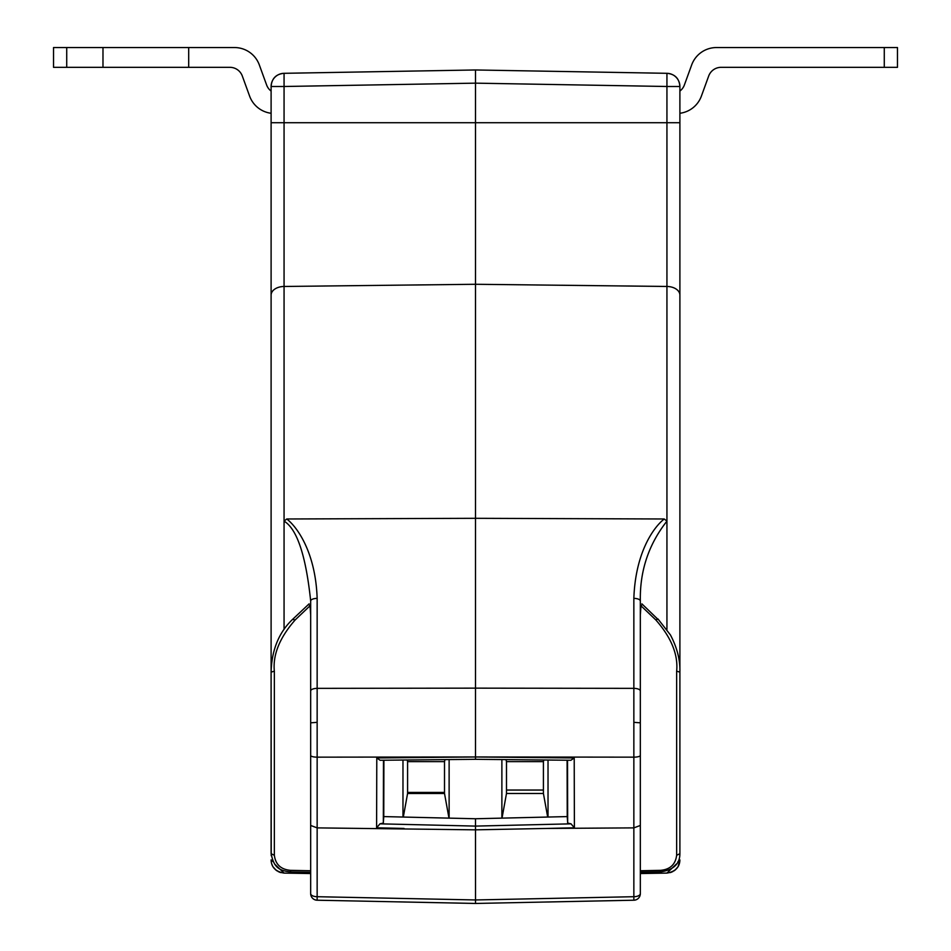 <?xml version="1.0" encoding="UTF-8"?>
<svg xmlns="http://www.w3.org/2000/svg" width="951" height="951" viewBox="0 0 951 951"><rect width="100%" height="100%" fill="white"/><g stroke="black" fill="none" stroke-linecap="round" stroke-linejoin="round"><path stroke-width="1.43" d="M666.936 73.31C674.937 74.083 679.252 78.481 679.894 86.493L666.936 86.493L666.936 286.465A13.183 8.618 0 0 1 679.894 295.083L679.894 86.493A13.183 13.183 0 0 0 666.936 73.31L475.5 69.97L666.936 73.31L666.936 86.493L475.5 83.153L475.5 518.307L664.238 518.984L666.936 521.124C648.641 544.329 639.773 570.957 640.332 600.984L640.332 893.619A6.598 3.091 180 0 1 633.853 896.71L633.877 900.217L475.524 903.45L475.5 829.843L317.147 827.881L310.668 825.456L310.668 600.984L310.668 722.819L317.147 722.344L317.147 688.358L475.5 688.144L475.5 518.307L286.762 518.984L284.064 521.124L284.064 629.407M475.5 69.97L475.5 83.153L284.064 86.493L284.064 73.31L475.5 69.97L284.064 73.31A13.183 13.183 0 0 0 271.106 86.493C271.748 78.481 276.063 74.083 284.064 73.31A13.183 13.183 0 0 0 271.106 86.493L271.106 853.142M884.275 47.55L884.275 67.331L897.471 67.331L897.471 47.55L716.472 47.55A26.378 26.378 0 0 0 691.686 64.906L684.363 85.031A13.183 13.183 0 0 1 679.894 91.058M884.275 67.331L721.096 67.331A13.183 13.183 0 0 0 708.697 76.009L701.374 96.134A26.378 26.378 0 0 1 679.894 113.276M679.894 295.083L679.894 853.142M679.894 676.957L679.894 518.307M271.106 91.058A13.183 13.183 0 0 1 266.637 85.031L259.314 64.906A26.378 26.378 0 0 0 234.528 47.55L188.69 47.55L188.69 67.331L229.904 67.331A13.183 13.183 0 0 1 242.303 76.009L249.626 96.134A26.378 26.378 0 0 0 271.106 113.276M271.106 676.957L271.106 846.545M66.725 67.331L102.981 67.331L102.981 47.55L53.529 47.55L53.529 67.331L66.725 67.331L66.725 47.55M188.69 67.331L102.981 67.331M102.981 47.55L188.69 47.55M666.936 629.407L666.936 286.465L475.5 284.278L284.064 286.465A13.183 8.618 180 0 0 271.106 295.083M678.146 866.456L679.894 859.906L677.932 861.642M679.894 859.906C679.703 867.193 675.388 871.591 666.936 873.089L676.494 863.924M679.894 859.977L679.739 861.915M679.002 864.661L678.443 865.897M675.733 869.511L673.974 870.902M671.335 872.245L666.936 873.089L640.332 873.553L666.936 873.089M310.668 873.553L284.064 873.089C275.612 871.591 271.297 867.193 271.106 859.906L273.068 861.642M271.106 859.977L271.261 861.915M271.736 863.936L272.557 865.897M275.267 869.511L277.026 870.902M279.665 872.245L284.064 873.089L274.506 863.924M640.332 600.984A6.598 2.591 0 0 0 633.853 598.381C635.363 553.28 653.123 527.639 664.238 518.984M642.198 604.563L640.974 605.787L640.332 614.952L640.332 722.819L633.853 722.344L633.853 757.162A6.598 1.712 0 0 0 640.332 755.463L640.332 870.747L660.458 870.343C670.075 869.523 675.472 864.495 676.648 855.258L679.894 853.725L679.894 851.62M640.332 872.21L660.458 871.805M633.853 722.344L633.853 688.358A6.598 2.591 180 0 1 640.332 690.949M376.786 757.959L380.127 760.265L475.5 759.302L570.873 760.265L574.214 757.959L475.5 756.972L376.786 757.959L376.608 827.798L379.972 823.839L475.5 826.098L571.028 823.839L574.392 827.798L546.968 828.44L633.853 827.881L633.853 757.162L475.5 756.972L475.5 688.144L633.853 688.358L633.853 598.381M475.5 759.302L475.5 756.972L317.147 757.162L317.147 722.344M310.668 893.619A6.598 6.598 0 0 0 317.123 900.217L317.147 896.71A6.598 3.091 180 0 1 310.668 893.619L310.668 825.456M310.668 735.884L310.668 870.747L290.542 870.343L290.542 871.805M308.802 604.563L310.026 605.787L310.668 614.952M286.762 518.984C297.818 527.52 315.649 553.339 317.147 598.381A6.598 2.591 0 0 0 310.668 600.984C305.889 555.562 297.021 528.946 284.064 521.124L284.064 122.715L271.106 122.715M310.026 605.787L295.214 619.897C279.653 637.645 272.699 654.763 274.352 671.24L274.352 855.258C275.517 864.495 280.925 869.523 290.542 870.343M271.225 855.674L271.106 672.072L274.352 671.24M274.352 855.258L271.106 853.725C273.745 865.981 277.549 870.617 290.531 871.912L310.656 872.329M546.968 828.44L475.5 829.843L475.5 818.752L567.236 816.588L567.676 823.055L567.521 760.229M376.608 827.798L404.032 828.44M574.392 827.798L574.214 757.959M310.668 755.463A6.598 1.712 0 0 0 317.147 757.162L317.147 896.71L475.5 899.955L633.853 896.71L633.853 827.881L640.332 825.456M571.028 823.839L567.676 823.055M379.972 823.839L383.324 823.055L383.764 816.588L383.895 760.218M475.5 818.752L383.764 816.588M383.324 823.055L383.479 760.229M567.105 760.218L567.236 816.588M402.974 760.027L402.974 817.04M449.122 818.133L449.122 759.564M501.878 759.564L501.878 818.133M548.026 817.04L548.026 760.027M403.319 817.052L407.587 793.479L407.587 761.632L444.509 761.632L445.009 759.611M407.183 759.992L407.587 761.632M407.587 792.421L444.509 792.421M444.509 761.632L444.509 793.479L407.587 793.479M448.979 818.133L444.509 793.479M502.021 818.133L506.491 793.479L506.491 761.632L543.413 761.632L543.817 759.992M505.991 759.611L506.491 761.632M543.413 761.632L543.413 793.479L506.491 793.479M547.681 817.052L543.413 793.479M543.413 790.055L506.491 790.055M655.786 619.897L658.009 618.994L670.443 634.959C677.1 647.631 680.25 660.006 679.894 672.072L676.648 671.24C678.277 654.692 671.323 637.574 655.786 619.897L640.974 605.787M660.458 870.343L660.47 871.912C673.415 869.987 679.894 863.924 679.894 853.725L679.799 855.52M271.106 86.493L284.064 86.493L284.064 122.715L679.894 122.715M317.147 598.381L317.147 688.358A6.598 2.591 180 0 0 310.668 690.949M295.214 619.897L292.884 619.517M676.648 671.24L676.648 855.258M641.889 603.849L658.116 619.517M674.925 870.213L677.825 866.979M670.419 872.554L672.88 871.556M273.163 866.955L276.087 870.213M278.12 871.544L280.581 872.554M271.106 672.072C271.748 649.711 279.035 632.023 292.991 619.006L309.111 603.849M317.123 900.217L475.476 903.45M633.877 900.217A6.598 6.598 0 0 0 640.332 893.619"/></g></svg>
